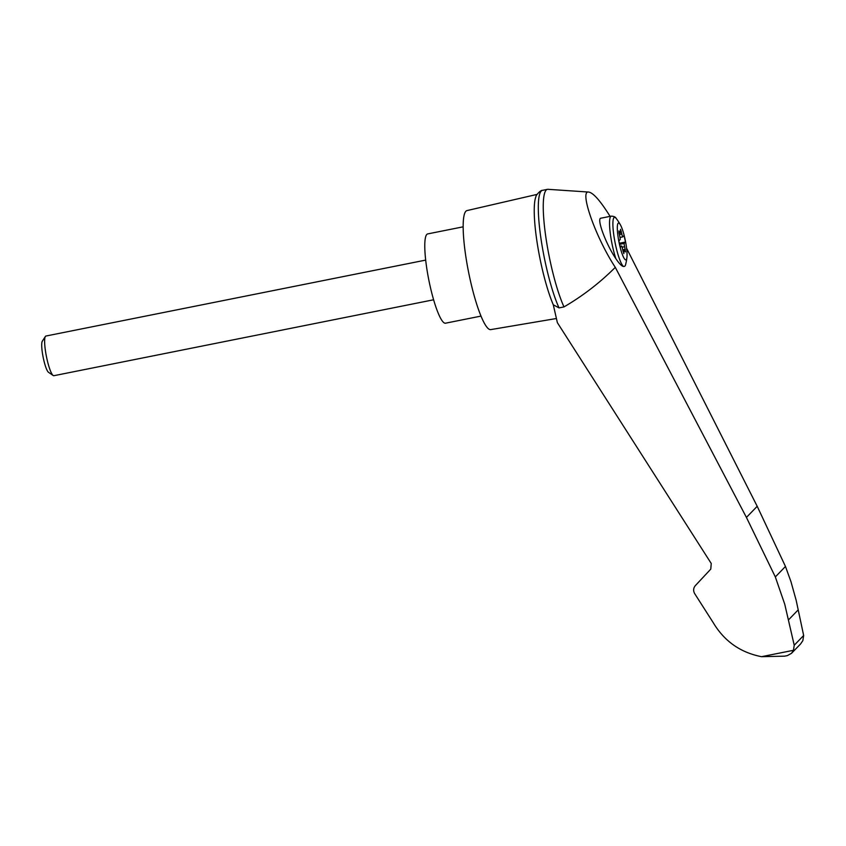 <?xml version="1.0" encoding="UTF-8"?>
<svg xmlns="http://www.w3.org/2000/svg" width="846" height="846" viewBox="0 0 846 846"><rect width="100%" height="100%" fill="white"/><g stroke="black" fill="none" stroke-linecap="round" stroke-linejoin="round"><path stroke-width="1.27" d="M610.072 216.365C600.554 201.073 593.469 192.973 588.795 192.063C578.886 189.874 595.658 237.546 615.296 267.347L746.426 517.424L775.327 576.93L784.76 604.266L794.225 645.234L793.463 650.299L791.507 653.323L800.612 643.933L802.854 640.612L803.658 635.494L796.181 600.364L790.968 581.678L785.469 566.46L757.202 506.299L626.6 248.29M588.795 192.063L547.975 189.314A65.745 11.421 78.7 0 0 547.436 189.345A65.745 11.421 78.7 0 0 545.638 235.696A65.745 11.421 78.7 0 0 563.986 306.908C582.883 295.878 599.983 282.691 615.296 267.347M791.507 653.323L787.362 655.608L784.591 656.158L761.527 656.686C740.387 652.541 724.292 641.194 713.231 622.667L694.693 593.649C693.096 590.772 693.318 588.097 695.349 585.622L710.777 569.115L711.243 563.489L557.366 322.654L553.295 304.814A62.868 10.924 78.7 0 1 541.387 265.232A62.868 10.924 78.7 0 1 535.909 196.706C535.74 195.236 540.837 189.948 542.318 190.371A65.745 11.421 78.7 0 0 540.753 237.134A65.745 11.421 78.7 0 0 559.037 307.902L563.986 306.908M624.919 238.625A18.771 3.257 -101.3 0 1 626.939 257.343A18.771 3.257 -101.3 0 1 625.268 259.701A18.771 3.257 -101.3 0 1 617.961 236.023A18.771 3.257 -101.3 0 1 620.467 224.951A18.771 3.257 -101.3 0 1 624.919 238.625M622.54 248.861A3.373 0.582 78.7 0 0 621.673 245.996L620.298 247.413L618.849 240.867L620.224 239.46A3.373 0.582 78.7 0 0 619.737 236.193L618.902 230.958L619.843 232.565A3.373 0.582 78.7 0 0 620.234 232.988A3.373 0.582 78.7 0 0 620.446 231.941L620.53 229.287L621.821 234.035A3.373 0.582 78.7 0 0 622.698 236.901L624.062 235.495L625.511 242.03L624.147 243.437A3.373 0.582 78.7 0 0 624.634 246.704L625.458 251.939L624.528 250.331A3.373 0.582 78.7 0 0 624.137 249.908A3.373 0.582 78.7 0 0 623.914 250.955L623.84 253.61L622.54 248.861M626.939 257.343A53.943 53.943 0 0 1 625.554 264.809A36.367 7.212 -116.5 0 1 623.555 266.469C621.852 266.321 619.293 263.73 615.888 258.728C605.736 243.807 596.324 218.215 600.956 218.183L611.256 216.132A26.977 4.685 -101.3 0 0 610.04 231.307A26.977 4.685 -101.3 0 0 615.888 258.728M537.104 194.39L466.971 210.591A60.69 10.543 78.7 0 0 470.069 279.233A60.69 10.543 78.7 0 0 490.765 329.612L556.425 318.508M794.225 645.234L803.658 635.494M788.525 619.854L798.222 609.839M775.327 576.93L785.469 566.46M559.037 307.902L553.295 304.814M547.436 189.345L542.487 190.339A65.745 11.421 78.7 0 0 542.318 190.371M463.164 226.823L427.674 233.919A45.515 7.91 78.7 0 0 429.958 285.409A45.515 7.91 78.7 0 0 445.525 323.193L481.004 316.097M433.617 299.78L53.848 375.709A20.23 3.511 -101.3 0 1 53.182 375.518A20.23 3.511 -101.3 0 1 46.435 356.557A20.23 3.511 -101.3 0 1 45.377 336.465A20.23 3.511 -101.3 0 1 45.917 336.031L425.686 260.103M53.182 375.518L48.508 372.303A16.095 2.792 -101.3 0 1 43.146 357.224A16.095 2.792 -101.3 0 1 42.3 341.234L45.377 336.465M620.002 237.44L622.698 236.901M619.621 244.346L624.147 243.437M620.065 246.313L621.673 245.996M619.378 243.257L625.511 242.03M623.555 266.469A25.179 4.378 -101.3 0 1 614.016 236.573A25.179 4.378 -101.3 0 1 616.205 218.448C615.624 217.052 613.974 216.28 611.256 216.132M793.463 650.299L761.527 656.686M746.426 517.424L757.202 506.299M618.912 232.756L619.843 232.565M620.435 231.402L621.281 231.244M619.325 234.532L621.821 234.035M622.138 247.201L624.634 246.704M622.741 249.887L625.3 249.38M622.984 251.135L623.914 250.955M620.467 224.951A53.943 53.943 0 0 0 616.205 218.448M784.591 656.158L787.362 655.608M620.234 232.988L619.008 233.232M624.137 249.908L622.804 250.173"/></g></svg>
